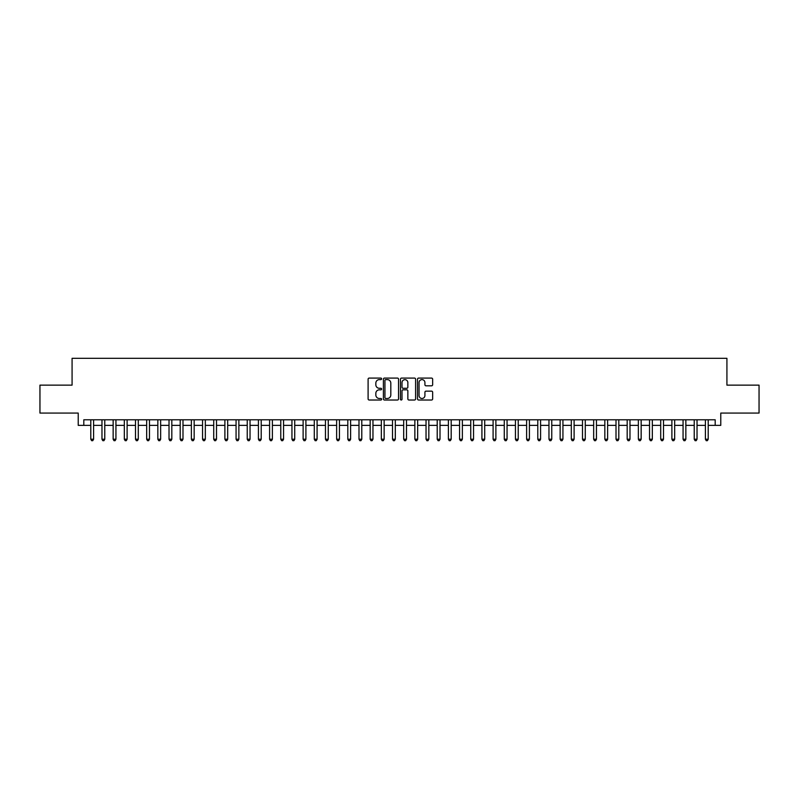 <?xml version="1.0" encoding="UTF-8"?>
<svg xmlns="http://www.w3.org/2000/svg" width="799" height="799" viewBox="0 0 799 799"><rect width="100%" height="100%" fill="white"/><g stroke="black" fill="none" stroke-linecap="round" stroke-linejoin="round"><path stroke-width="1.2" d="M381.622 378.846A0.769 0.769 0 0 0 380.853 378.087L369.198 378.087A1.099 1.099 0 0 0 368.099 379.175L368.099 398.921A1.099 1.099 0 0 0 369.198 400.019L380.853 400.019A0.769 0.769 0 0 0 381.622 399.25A0.769 0.769 0 0 0 380.853 398.481L379.345 398.481A3.506 3.506 0 0 1 375.84 394.976L375.84 393.328A3.506 3.506 0 0 1 379.345 389.822L380.853 389.822A0.769 0.769 0 0 0 381.622 389.053A0.769 0.769 0 0 0 380.853 388.284L379.345 388.284A3.506 3.506 0 0 1 375.84 384.778L375.84 383.13A3.506 3.506 0 0 1 379.345 379.615L380.853 379.615A0.769 0.769 0 0 0 381.622 378.846M431.56 385.817A1.099 1.099 0 0 0 432.649 384.719L432.649 379.175A1.099 1.099 0 0 0 431.56 378.087L418.616 378.087A1.099 1.099 0 0 0 417.517 379.175L417.517 398.921A1.099 1.099 0 0 0 418.616 400.019L431.56 400.019A1.099 1.099 0 0 0 432.649 398.921L432.649 392.229A1.099 1.099 0 0 0 431.56 391.14L426.017 391.14A1.099 1.099 0 0 0 424.918 392.229L424.918 395.555A2.936 2.936 0 0 1 421.982 398.481A2.936 2.936 0 0 1 419.056 395.555L419.056 382.551A2.936 2.936 0 0 1 421.982 379.615A2.936 2.936 0 0 1 424.918 382.551L424.918 384.719A1.099 1.099 0 0 0 426.017 385.817L431.56 385.817M83.815 425.368L83.815 419.785L715.185 419.785L715.185 425.368L720.778 425.368L720.778 413.073L759.05 413.073L759.05 385.138L726.92 385.138L726.92 358.322L72.08 358.322L72.08 385.138L39.95 385.138L39.95 413.073L78.222 413.073L78.222 425.368L90.796 425.368M398.541 379.175A1.099 1.099 0 0 0 397.443 378.087L384.499 378.087A1.099 1.099 0 0 0 383.4 379.175L383.4 398.921A1.099 1.099 0 0 0 384.499 400.019L397.443 400.019A1.099 1.099 0 0 0 398.541 398.921L398.541 379.175M401.557 378.087L414.501 378.087A1.099 1.099 0 0 1 415.6 379.175L415.6 398.921A1.099 1.099 0 0 1 414.501 400.019L408.958 400.019A1.099 1.099 0 0 1 407.86 398.921L407.86 390.921A1.099 1.099 0 0 0 406.771 389.822L403.096 389.822A1.099 1.099 0 0 0 401.997 390.921L401.997 399.25A0.769 0.769 0 0 1 401.228 400.019A0.769 0.769 0 0 1 400.459 399.25L400.459 379.175A1.099 1.099 0 0 1 401.557 378.087M93.593 425.368L101.972 425.368M104.769 425.368L113.148 425.368M115.935 425.368L124.324 425.368M127.111 425.368L135.49 425.368M138.287 425.368L146.666 425.368M149.463 425.368L157.842 425.368M160.639 425.368L169.018 425.368M171.815 425.368L180.194 425.368M182.991 425.368L191.37 425.368M194.167 425.368L202.547 425.368M205.333 425.368L213.723 425.368M216.509 425.368L224.889 425.368M227.685 425.368L236.065 425.368M238.861 425.368L247.241 425.368M250.037 425.368L258.417 425.368M261.213 425.368L269.593 425.368M272.389 425.368L280.769 425.368M283.565 425.368L291.945 425.368M294.731 425.368L303.121 425.368M305.907 425.368L314.297 425.368M317.083 425.368L325.463 425.368M328.259 425.368L336.639 425.368M339.435 425.368L347.815 425.368M350.611 425.368L358.991 425.368M361.787 425.368L370.167 425.368M372.963 425.368L381.343 425.368M384.139 425.368L392.519 425.368M395.305 425.368L403.695 425.368M406.481 425.368L414.861 425.368M417.657 425.368L426.037 425.368M428.833 425.368L437.213 425.368M440.009 425.368L448.389 425.368M451.185 425.368L459.565 425.368M462.361 425.368L470.741 425.368M473.537 425.368L481.917 425.368M484.703 425.368L493.093 425.368M495.879 425.368L504.269 425.368M507.055 425.368L515.435 425.368M518.231 425.368L526.611 425.368M529.407 425.368L537.787 425.368M540.583 425.368L548.963 425.368M551.759 425.368L560.139 425.368M562.935 425.368L571.315 425.368M574.111 425.368L582.491 425.368M585.277 425.368L593.667 425.368M596.454 425.368L604.833 425.368M607.63 425.368L616.009 425.368M618.806 425.368L627.185 425.368M629.982 425.368L638.361 425.368M641.158 425.368L649.537 425.368M652.334 425.368L660.713 425.368M663.51 425.368L671.889 425.368M674.676 425.368L683.065 425.368M685.852 425.368L694.231 425.368M697.028 425.368L705.407 425.368M708.204 425.368L715.185 425.368M385.707 379.615A0.769 0.769 0 0 0 384.938 380.384L384.938 397.712A0.769 0.769 0 0 0 385.707 398.481L387.295 398.481A3.506 3.506 0 0 0 390.811 394.976L390.811 383.13A3.506 3.506 0 0 0 387.295 379.615L385.707 379.615M407.86 382.611A2.936 2.936 0 0 0 404.933 379.675A2.936 2.936 0 0 0 401.997 382.611L401.997 387.185A1.099 1.099 0 0 0 403.096 388.284L406.771 388.284A1.099 1.099 0 0 0 407.86 387.185L407.86 382.611M93.593 419.785L93.593 439.23L90.796 439.23L90.796 419.785M93.593 439.23L92.754 440.678L91.635 440.678L90.796 439.23M104.769 419.785L104.769 439.23L101.972 439.23L101.972 419.785M104.769 439.23L103.93 440.678L102.811 440.678L101.972 439.23M115.935 419.785L115.935 439.23L113.148 439.23L113.148 419.785M115.935 439.23L115.096 440.678L113.987 440.678L113.148 439.23M127.111 419.785L127.111 439.23L124.324 439.23L124.324 419.785M127.111 439.23L126.272 440.678L125.153 440.678L124.324 439.23M138.287 419.785L138.287 439.23L135.49 439.23L135.49 419.785M138.287 439.23L137.448 440.678L136.329 440.678L135.49 439.23M149.463 419.785L149.463 439.23L146.666 439.23L146.666 419.785M149.463 439.23L148.624 440.678L147.505 440.678L146.666 439.23M160.639 419.785L160.639 439.23L157.842 439.23L157.842 419.785M160.639 439.23L159.8 440.678L158.681 440.678L157.842 439.23M171.815 419.785L171.815 439.23L169.018 439.23L169.018 419.785M171.815 439.23L170.976 440.678L169.857 440.678L169.018 439.23M182.991 419.785L182.991 439.23L180.194 439.23L180.194 419.785M182.991 439.23L182.152 440.678L181.033 440.678L180.194 439.23M194.167 419.785L194.167 439.23L191.37 439.23L191.37 419.785M194.167 439.23L193.328 440.678L192.209 440.678L191.37 439.23M205.333 419.785L205.333 439.23L202.547 439.23L202.547 419.785M205.333 439.23L204.504 440.678L203.385 440.678L202.547 439.23M216.509 419.785L216.509 439.23L213.723 439.23L213.723 419.785M216.509 439.23L215.67 440.678L214.561 440.678L213.723 439.23M227.685 419.785L227.685 439.23L224.889 439.23L224.889 419.785M227.685 439.23L226.846 440.678L225.727 440.678L224.889 439.23M238.861 419.785L238.861 439.23L236.065 439.23L236.065 419.785M238.861 439.23L238.022 440.678L236.904 440.678L236.065 439.23M250.037 419.785L250.037 439.23L247.241 439.23L247.241 419.785M250.037 439.23L249.198 440.678L248.08 440.678L247.241 439.23M261.213 419.785L261.213 439.23L258.417 439.23L258.417 419.785M261.213 439.23L260.374 440.678L259.256 440.678L258.417 439.23M272.389 419.785L272.389 439.23L269.593 439.23L269.593 419.785M272.389 439.23L271.55 440.678L270.432 440.678L269.593 439.23M283.565 419.785L283.565 439.23L280.769 439.23L280.769 419.785M283.565 439.23L282.726 440.678L281.608 440.678L280.769 439.23M294.731 419.785L294.731 439.23L291.945 439.23L291.945 419.785M294.731 439.23L293.902 440.678L292.784 440.678L291.945 439.23M305.907 419.785L305.907 439.23L303.121 439.23L303.121 419.785M305.907 439.23L305.068 440.678L303.96 440.678L303.121 439.23M317.083 419.785L317.083 439.23L314.297 439.23L314.297 419.785M317.083 439.23L316.244 440.678L315.126 440.678L314.297 439.23M328.259 419.785L328.259 439.23L325.463 439.23L325.463 419.785M328.259 439.23L327.42 440.678L326.302 440.678L325.463 439.23M339.435 419.785L339.435 439.23L336.639 439.23L336.639 419.785M339.435 439.23L338.596 440.678L337.478 440.678L336.639 439.23M350.611 419.785L350.611 439.23L347.815 439.23L347.815 419.785M350.611 439.23L349.772 440.678L348.654 440.678L347.815 439.23M361.787 419.785L361.787 439.23L358.991 439.23L358.991 419.785M361.787 439.23L360.948 440.678L359.83 440.678L358.991 439.23M372.963 419.785L372.963 439.23L370.167 439.23L370.167 419.785M372.963 439.23L372.124 440.678L371.006 440.678L370.167 439.23M384.139 419.785L384.139 439.23L381.343 439.23L381.343 419.785M384.139 439.23L383.3 440.678L382.182 440.678L381.343 439.23M395.305 419.785L395.305 439.23L392.519 439.23L392.519 419.785M395.305 439.23L394.476 440.678L393.358 440.678L392.519 439.23M406.481 419.785L406.481 439.23L403.695 439.23L403.695 419.785M406.481 439.23L405.642 440.678L404.524 440.678L403.695 439.23M417.657 419.785L417.657 439.23L414.861 439.23L414.861 419.785M417.657 439.23L416.818 440.678L415.7 440.678L414.861 439.23M428.833 419.785L428.833 439.23L426.037 439.23L426.037 419.785M428.833 439.23L427.994 440.678L426.876 440.678L426.037 439.23M440.009 419.785L440.009 439.23L437.213 439.23L437.213 419.785M440.009 439.23L439.17 440.678L438.052 440.678L437.213 439.23M451.185 419.785L451.185 439.23L448.389 439.23L448.389 419.785M451.185 439.23L450.346 440.678L449.228 440.678L448.389 439.23M462.361 419.785L462.361 439.23L459.565 439.23L459.565 419.785M462.361 439.23L461.522 440.678L460.404 440.678L459.565 439.23M473.537 419.785L473.537 439.23L470.741 439.23L470.741 419.785M473.537 439.23L472.698 440.678L471.58 440.678L470.741 439.23M484.703 419.785L484.703 439.23L481.917 439.23L481.917 419.785M484.703 439.23L483.874 440.678L482.756 440.678L481.917 439.23M495.879 419.785L495.879 439.23L493.093 439.23L493.093 419.785M495.879 439.23L495.04 440.678L493.932 440.678L493.093 439.23M507.055 419.785L507.055 439.23L504.269 439.23L504.269 419.785M507.055 439.23L506.216 440.678L505.098 440.678L504.269 439.23M518.231 419.785L518.231 439.23L515.435 439.23L515.435 419.785M518.231 439.23L517.392 440.678L516.274 440.678L515.435 439.23M529.407 419.785L529.407 439.23L526.611 439.23L526.611 419.785M529.407 439.23L528.568 440.678L527.45 440.678L526.611 439.23M540.583 419.785L540.583 439.23L537.787 439.23L537.787 419.785M540.583 439.23L539.744 440.678L538.626 440.678L537.787 439.23M551.759 419.785L551.759 439.23L548.963 439.23L548.963 419.785M551.759 439.23L550.92 440.678L549.802 440.678L548.963 439.23M562.935 419.785L562.935 439.23L560.139 439.23L560.139 419.785M562.935 439.23L562.096 440.678L560.978 440.678L560.139 439.23M574.111 419.785L574.111 439.23L571.315 439.23L571.315 419.785M574.111 439.23L573.273 440.678L572.154 440.678L571.315 439.23M585.277 419.785L585.277 439.23L582.491 439.23L582.491 419.785M585.277 439.23L584.439 440.678L583.33 440.678L582.491 439.23M596.454 419.785L596.454 439.23L593.667 439.23L593.667 419.785M596.454 439.23L595.615 440.678L594.496 440.678L593.667 439.23M607.63 419.785L607.63 439.23L604.833 439.23L604.833 419.785M607.63 439.23L606.791 440.678L605.672 440.678L604.833 439.23M618.806 419.785L618.806 439.23L616.009 439.23L616.009 419.785M618.806 439.23L617.967 440.678L616.848 440.678L616.009 439.23M629.982 419.785L629.982 439.23L627.185 439.23L627.185 419.785M629.982 439.23L629.143 440.678L628.024 440.678L627.185 439.23M641.158 419.785L641.158 439.23L638.361 439.23L638.361 419.785M641.158 439.23L640.319 440.678L639.2 440.678L638.361 439.23M652.334 419.785L652.334 439.23L649.537 439.23L649.537 419.785M652.334 439.23L651.495 440.678L650.376 440.678L649.537 439.23M663.51 419.785L663.51 439.23L660.713 439.23L660.713 419.785M663.51 439.23L662.671 440.678L661.552 440.678L660.713 439.23M674.676 419.785L674.676 439.23L671.889 439.23L671.889 419.785M674.676 439.23L673.847 440.678L672.728 440.678L671.889 439.23M685.852 419.785L685.852 439.23L683.065 439.23L683.065 419.785M685.852 439.23L685.013 440.678L683.904 440.678L683.065 439.23M697.028 419.785L697.028 439.23L694.231 439.23L694.231 419.785M697.028 439.23L696.189 440.678L695.07 440.678L694.231 439.23M708.204 419.785L708.204 439.23L705.407 439.23L705.407 419.785M708.204 439.23L707.365 440.678L706.246 440.678L705.407 439.23"/></g></svg>
